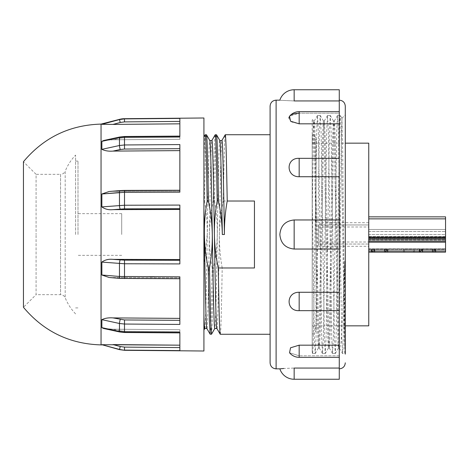 <?xml version="1.0" encoding="UTF-8"?>
<svg xmlns="http://www.w3.org/2000/svg" width="469" height="469" viewBox="0 0 469 469"><rect width="100%" height="100%" fill="white"/><g stroke="black" fill="none" stroke-linecap="round" stroke-linejoin="round"><path stroke-width="0.35" stroke-dasharray="2.35 1.76" d="M77.995 234.5L77.995 161.09L77.995 234.5M121.706 234.5L121.706 213.647L121.706 234.5M75.585 234.5L75.585 155.104L75.585 234.5M179.856 259.55L179.856 260.295L124.508 260.148L113.011 259.369L179.856 259.55L179.856 263.918L179.856 205.082L179.856 209.45L113.011 209.631L124.508 208.852L179.856 208.705M203.921 351.005L203.921 117.995M154.594 350.372L179.856 350.595L179.856 329.689L179.856 350.595L179.856 331.647L179.856 332.415L124.478 332.023L119.466 331.466L101.855 327.649L101.855 319.659L119.466 323.487L124.478 324.038L149.746 324.22M179.856 318.381L179.856 277.853L179.856 320.339L124.508 319.946L113.011 317.906L179.856 318.381L179.856 324.431L179.856 276.833L179.856 278.744L179.856 276.833L154.594 276.763M113.011 259.369C108.685 258.906 104.962 259.814 101.855 262.095L124.478 263.766L149.746 263.836M107.665 275.496L101.855 275.016L101.855 262.095M109.236 277.519L179.856 277.853L109.236 277.519M113.011 317.906C108.685 317.577 104.962 318.164 101.855 319.659M101.855 327.649L103.596 328.482L113.011 329.22L179.856 329.689L113.011 329.22L103.596 328.482L119.607 331.958A3.007 0.457 -77.7 0 0 120.246 330.786L113.011 329.22L120.246 330.786A3.007 0.457 -77.7 0 1 119.607 331.958A3.007 0.457 -77.7 0 1 119.466 331.466L119.466 323.487A3.007 0.457 -77.7 0 1 120.246 319.477M179.856 347.593L124.508 347.107L120.246 346.527L113.011 344.586L101.855 344.908M149.746 205.164L124.478 205.234L101.855 206.905L101.855 193.984L107.665 193.504M149.746 144.78L124.478 144.962L119.466 145.513L101.855 149.341L101.855 141.351L119.466 137.534L124.478 136.977L179.856 136.585L179.856 118.405L179.856 121.407L179.856 118.405L154.594 118.628M107.665 122.743L101.855 124.092M75.585 313.896C71.112 309.177 67.647 303.806 65.191 297.786C64.276 295.798 62.729 294.761 60.548 294.655L36.084 294.655L36.084 234.5L36.084 294.655L23.45 307.289L23.45 161.711L36.084 174.345L36.084 234.5L36.084 174.345L60.548 174.345L60.548 294.655L60.548 174.345C62.729 174.239 64.276 173.202 65.191 171.214L65.191 297.786L65.191 171.214C67.647 165.194 71.112 159.823 75.585 155.104M206.454 134.738C205.739 134.767 205.229 160.797 204.478 201.019L203.921 201.019L203.921 165.715C204.314 145.718 204.742 135.394 205.199 134.738M216.479 134.738C215.763 134.767 215.259 160.797 214.503 201.019L213.254 201.019C214.005 160.797 214.509 134.767 215.224 134.738M270.091 334.262L270.091 362.836M206.823 328.429L206.87 328.476C207.708 330.123 208.547 284.372 209.379 234.5C210.212 184.628 211.05 138.877 211.882 140.524L211.859 140.524M204.806 328.476L204.777 328.476C205.615 330.123 206.454 284.372 207.286 234.5L203.921 265.472L203.921 315.127L203.921 138.777M216.848 328.429L216.895 328.476C217.733 330.123 218.572 284.372 219.404 234.5C220.237 184.628 221.075 138.877 221.913 140.524L221.884 140.524M204.478 201.019C206.483 212.094 207.421 223.256 207.286 234.5C208.119 184.628 208.957 138.877 209.79 140.524L209.819 140.524M214.503 201.019C216.514 212.094 217.446 223.256 217.311 234.5C216.479 284.372 215.64 330.123 214.808 328.476L214.831 328.476M210.212 334.262L211.05 320.896L212.181 267.981L213.436 267.981C215.793 256.936 217.088 245.779 217.311 234.5C218.144 184.628 218.982 138.877 219.82 140.524L219.844 140.524M345.29 234.5L345.29 114.887L345.29 354.113L345.29 234.5L345.29 354.113L344.738 353.562L344.738 261.069L342.159 325.023L340.945 343.115L339.62 348.444L339.275 347.658L339.275 348.098L339.275 332.081L338.46 348.057L337.979 344.088L334.239 136.121L333.406 120.902L332.568 136.121L329.226 332.879L328.394 348.098L327.555 332.879L324.214 136.121L323.376 120.902L322.543 136.121L319.201 332.879L318.363 348.098L317.531 332.879L314.189 136.121L313.351 120.902L312.202 149.84L312.202 351.703L312.202 118.874L313.398 120.943M339.275 332.081L341.127 152.706L341.936 118.276L342.71 153.011L344.738 346.89C344.187 333.002 343.378 282.801 342.78 234.5L341.11 131.39L340.318 115.474L339.837 119.636L336.097 337.61L335.265 353.562L334.426 337.61L331.085 131.39L330.252 115.438L329.414 131.39L326.072 337.61L325.234 353.562L324.401 337.61L321.06 131.39L320.221 115.438L319.389 131.39L316.047 337.61L315.209 353.562L314.377 337.61L312.202 196.792M344.738 261.069L343.015 349.364L342.534 353.526L341.737 337.61L338.395 131.39L337.522 115.474L336.724 131.39L333.383 337.61L332.509 353.526L331.712 337.61L328.37 131.39L327.497 115.474L326.7 131.39L323.358 337.61L322.484 353.526L321.687 337.61L318.345 131.39L317.466 115.474L316.675 131.39L313.333 337.61C312.993 351.609 312.612 356.305 312.202 351.703L312.454 353.526L312.202 351.703M315.209 353.562L312.454 353.526M339.275 347.658L338.583 332.879L335.241 136.121L334.409 120.902L333.57 136.121L330.229 332.879L329.396 348.098L328.558 332.879L325.216 136.121L324.378 120.902L323.546 136.121L320.204 332.879L319.366 348.098L318.533 332.879L314.793 124.912L314.312 120.943L313.521 136.121L312.202 208.435M339.275 234.5L339.275 249.039L339.275 234.5M339.275 310.666L339.275 292.263L339.275 310.666L339.275 292.263L299.169 292.263C285.762 292.052 285.75 311.334 299.169 310.666L339.275 310.666L339.275 355.801L339.275 345.172L299.169 345.172L290.546 347.793L289.543 352.77L299.169 355.801L339.275 355.801L339.275 368.851L339.275 368.059L294.157 368.059L283.739 368.482M279.852 234.5C280.638 243.282 285.404 248.124 294.157 249.039L339.275 249.039L339.275 219.961L294.157 219.961C285.41 220.876 280.638 225.718 279.852 234.5M299.169 345.172L299.169 357.331A12.434 12.434 0 0 1 289.543 352.77L299.169 355.801L299.169 357.331L299.169 355.801L339.275 355.801L339.275 357.331L339.275 345.172M312.202 333.852C314.037 333.987 315.309 332.65 316.012 329.848L316.012 234.5L316.012 329.848C315.309 327.045 314.037 325.709 312.202 325.844L312.202 143.156L312.202 325.838L345.29 325.838M312.202 135.148L312.202 234.5L312.202 135.148C314.037 135.013 315.309 136.35 316.012 139.152L316.012 234.5L316.012 139.152C315.309 141.955 314.037 143.291 312.202 143.156L345.29 143.162M422.241 249.537L422.241 252.146L422.376 249.537L419.216 249.537L435.795 249.537L432.629 249.537L432.629 252.146L432.764 249.537M420.218 249.537L420.218 252.146L419.216 252.146L419.216 249.537M419.216 252.146L419.35 249.537M374.297 249.537L374.297 252.146L374.432 249.537L371.272 249.537L387.851 249.537L384.686 249.537L384.686 252.146L384.82 249.537M372.275 249.537L372.275 252.146L371.272 252.146L371.272 249.537M371.272 252.146L371.401 249.537M432.629 249.537L433.632 249.537L433.632 252.146L445.55 252.146L445.55 249.537L432.283 249.537L435.443 249.537L435.443 252.146L435.308 249.537M432.418 249.537L432.418 252.146L432.283 249.537M432.283 252.146L433.286 252.146L433.286 249.537M422.587 249.537L421.719 249.537L421.719 252.146L422.721 252.146L422.587 249.537L419.562 249.537L435.443 249.537M434.441 249.537L434.441 252.146L435.443 252.146M421.719 249.537L384.34 249.537L387.5 249.537L387.5 252.146L387.365 249.537M384.474 249.537L384.474 252.146L384.34 249.537M384.34 252.146L385.342 252.146L385.342 249.537M374.643 249.537L373.775 249.537L373.775 252.146L374.778 252.146L374.643 249.537L371.618 249.537L387.5 249.537M386.497 249.537L386.497 252.146L387.5 252.146M368.751 229.488L368.751 234.5L445.55 234.5L445.55 229.488L445.55 231.493L445.55 229.488L368.751 229.488L368.751 234.5L445.55 234.5L445.55 229.488L445.55 231.493L445.55 229.488L368.751 229.488L445.55 229.488L445.55 231.493L445.55 229.488L368.751 229.488L445.55 229.488L445.55 231.493L445.55 229.488L368.751 229.488L445.55 229.488L445.55 231.493L445.55 229.488L368.751 229.488L445.55 229.488L445.55 231.493L445.55 229.488L368.751 229.488L445.55 229.488L445.55 231.493L445.55 229.488L368.751 229.488L445.55 229.488L445.55 231.493L445.55 229.488L368.751 229.488L445.55 229.488L445.55 231.493L445.55 229.488L368.751 229.488L445.55 229.488L445.55 231.493L445.55 229.488L368.751 229.488M368.751 239.061L368.751 234.5L368.751 239.512L368.751 237.507L368.751 239.512L368.751 237.507L368.751 239.512L368.751 237.507L368.751 239.512L368.751 237.507L368.751 239.512L368.751 237.507L368.751 239.512L368.751 237.507L368.751 239.512L368.751 237.507L368.751 239.512L368.751 237.507L368.751 239.061L445.55 239.061L445.55 237.507L445.55 239.061L368.751 239.061M368.751 249.139L368.751 238.487L368.751 249.139L368.751 238.487L445.55 238.487L445.55 249.139L445.55 238.487L445.55 248.951L368.751 248.951L445.55 249.139L368.751 249.139M373.775 252.146L368.751 252.146L368.751 237.109L445.55 237.109L445.55 238.111L445.55 216.854L368.751 216.854L368.751 252.146L368.751 249.537L374.432 249.537M368.751 238.375L368.751 236.986L445.55 236.986L445.55 236.534L445.55 238.375L368.751 238.375L368.751 236.986L445.55 236.986L445.55 238.375L445.55 238.006L445.55 238.375L368.751 238.375M368.751 248.951L368.751 238.487L445.55 238.487L445.55 248.951L368.751 248.951M403.44 249.537L414.467 249.537L403.44 249.537L404.442 249.537L403.44 249.537L403.44 252.146L404.442 252.146L403.44 252.146L403.44 249.537L403.44 252.146L414.467 252.146L414.467 249.537L404.442 249.537L414.467 249.537L414.467 252.146L403.44 252.146L403.44 249.537M368.751 231.493L445.55 231.493L368.751 231.493M445.55 234.5L445.55 239.061L445.55 234.5M368.751 237.507L445.55 237.507L445.55 239.512L445.55 237.507L445.55 239.512L368.751 239.512L445.55 239.512L445.55 237.507L445.55 239.512L368.751 239.512L445.55 239.512L445.55 237.507L445.55 239.512L368.751 239.512L445.55 239.512L445.55 237.507L445.55 239.512L368.751 239.512L445.55 239.512L445.55 237.507L445.55 239.512L368.751 239.512L445.55 239.512L445.55 237.507L445.55 239.512L368.751 239.512L445.55 239.512L445.55 237.507L445.55 239.512L368.751 239.512L445.55 239.512L445.55 237.507L368.751 237.507M368.751 239.512L445.55 239.512L368.751 239.512M368.751 239.489L445.55 239.489L368.751 239.489M445.55 238.111L368.751 238.094L445.55 238.111M368.751 236.534L445.55 236.534L445.55 237.109L445.55 236.534L368.751 236.534M371.753 249.537L371.753 252.146L374.643 252.146M371.753 252.146L372.621 252.146L372.621 249.537M386.497 252.146L372.621 252.146M384.474 252.146L387.365 252.146M421.719 252.146L385.342 252.146M419.696 249.537L419.696 252.146L422.587 252.146M419.696 252.146L420.564 252.146L420.564 249.537M434.441 252.146L420.564 252.146M432.418 252.146L435.308 252.146M433.632 249.537L445.55 249.537L445.55 252.146L433.286 252.146M413.465 252.146L414.467 252.146L414.467 249.537L414.467 252.146L404.442 252.146L413.465 252.146L413.465 249.537L413.465 252.146M374.432 252.146L373.43 252.146L373.43 249.537M374.297 252.146L371.401 252.146M372.275 252.146L386.849 252.146L386.849 249.537M387.716 249.537L387.851 252.146L386.849 252.146M387.716 252.146L384.82 252.146M422.376 249.537L384.686 249.537M385.688 249.537L385.688 252.146L384.686 252.146M385.688 252.146L421.373 252.146L421.373 249.537M422.376 252.146L421.373 252.146M422.241 252.146L419.35 252.146M420.218 252.146L434.792 252.146L434.792 249.537M435.66 249.537L435.795 252.146L434.792 252.146M435.66 252.146L432.764 252.146M433.632 252.146L432.629 252.146M368.751 216.854L368.751 237.109L445.55 237.109L445.55 252.146L373.43 252.146M445.55 241.066L368.751 241.066L445.55 241.066M373.775 249.537L368.751 249.537L368.751 252.146M318.621 226.978L368.751 226.978L368.751 224.973L318.621 224.973L318.621 244.027L368.751 244.027L368.751 242.022L318.621 242.022M368.751 224.973L318.621 224.973L368.751 224.973L368.751 143.162M368.751 226.978L368.751 242.022M368.751 325.838L368.751 244.027L318.621 244.027L318.621 246.289L318.621 224.973M291.8 114.594L289.543 116.23L299.169 113.199L339.275 113.199L339.275 123.828L339.275 111.669L339.275 176.737L339.275 158.334L299.169 158.334C285.762 157.666 285.75 176.942 299.169 176.737L339.275 176.737L339.275 158.334M294.157 89.749L294.157 100.941C275.655 100.079 275.655 100.079 294.157 100.941L339.275 100.941L339.275 89.749M288.81 118.036L291.712 122.016L299.169 123.828L299.169 111.669L299.169 113.199L339.275 113.199L339.275 100.941M299.169 123.828L339.275 123.828M270.091 106.164L270.091 234.5M339.275 379.251L339.275 368.059M344.738 346.89L344.738 353.562L342.575 353.562M203.921 265.472L203.921 201.019M212.181 267.981C210.176 256.906 209.244 245.744 209.379 234.5C209.602 223.221 210.898 212.064 213.254 201.019M220.237 334.262C220.952 334.233 221.462 308.203 222.212 267.981L254.45 267.981L254.45 201.019L254.45 267.981L254.45 201.019L223.279 201.019C224.03 160.797 224.534 134.767 225.249 134.738M222.212 267.981C220.201 256.906 219.269 245.744 219.404 234.5C219.627 223.221 220.922 212.064 223.279 201.019M211.513 334.215L212.299 320.896L213.436 267.981M113.011 277.671L120.246 278.269L113.011 277.671M101.855 206.905C104.992 209.192 108.708 210.1 113.011 209.631M109.236 191.481L120.246 190.731L109.236 191.481L101.855 193.984M101.855 149.341C104.992 150.842 108.708 151.423 113.011 151.094L124.508 149.054L179.856 148.661L179.856 144.569L179.856 150.619L113.011 151.094M179.856 136.11L179.856 123.828L179.856 139.311L113.011 139.78L179.856 139.311L179.856 136.11L124.484 136.502L124.508 137.739L124.484 136.502L119.607 137.042A3.007 0.457 -102.3 0 1 120.246 138.214A3.007 0.457 -102.3 0 0 119.607 137.042L103.596 140.518L113.011 139.78L120.246 138.214L113.011 139.78L103.596 140.518L101.855 141.351M101.855 124.303L113.011 124.414L120.246 122.473L124.508 121.893L179.856 121.407L179.856 123.828L179.856 121.407M179.856 277.853L179.856 278.598L120.246 278.269A3.007 0.739 -85.3 0 1 119.994 278.404A3.007 0.739 -85.3 0 0 120.246 278.269L124.502 278.598L179.856 278.598L179.856 277.853M154.594 192.237L179.856 192.167L179.856 150.619L179.856 191.147L113.011 191.329L179.856 191.147L179.856 190.256L179.856 192.167L179.856 144.569L154.594 144.745M149.746 118.669L124.478 118.892L119.466 119.572L120.246 122.473M179.856 150.619L179.856 148.661M179.856 190.256L119.994 190.596A3.007 0.739 -94.7 0 1 120.246 190.731A3.007 0.739 -94.7 0 0 119.994 190.596A3.007 0.739 -94.7 0 0 119.466 192.53L149.746 192.249M149.746 276.751L119.466 276.47A3.007 0.739 -85.3 0 0 119.994 278.404L109.236 277.513M179.856 329.689L179.856 331.647L124.508 331.261L179.856 331.647L179.856 329.689M120.246 346.527L119.466 349.428L124.478 350.109L149.746 350.331M179.856 209.45L179.856 234.5L179.856 205.082L154.594 205.152M154.594 263.848L179.856 263.918L179.856 260.295M154.594 324.255L179.856 324.431L179.856 320.339M124.478 350.308L124.508 347.107M179.856 332.89L124.484 332.498L124.508 319.946M179.856 278.744L124.502 278.598L124.508 260.148M101.046 344.903L101.046 124.097M120.246 259.967A3.007 0.739 -85.3 0 0 119.466 263.56L119.466 276.47M119.466 192.53L119.466 205.44A3.007 0.739 -94.7 0 0 120.246 209.033M119.607 137.042A3.007 0.457 -102.3 0 0 119.466 137.534L119.466 145.513A3.007 0.457 -102.3 0 0 120.246 149.523M339.275 249.039L339.275 292.263M276.106 368.851L276.106 100.149M368.751 248.846L445.55 248.846L368.751 248.846M368.751 240.064L445.55 240.064L368.751 240.064M404.442 252.146L404.442 249.537L404.442 252.146M368.751 250.974L445.55 250.974M368.751 242.186L445.55 242.186M368.751 237.109L445.55 237.109M368.751 218.859L445.55 218.859M318.621 246.289L368.751 246.289M368.751 222.711L318.621 222.711M339.275 176.737L339.275 219.961M294.157 368.059L294.157 379.251M294.157 219.961L294.157 249.039M299.169 310.666L299.169 292.263M299.169 176.737L299.169 158.334M299.169 113.199L299.169 111.669L339.275 111.669M120.246 190.731L179.856 190.402L120.246 190.731M120.246 138.214L124.508 137.739L179.856 137.353L124.508 137.739L120.246 138.214M124.478 118.692L124.508 121.893M124.484 136.502L124.508 149.054M124.502 190.402L124.508 208.852M120.246 330.786L124.508 331.261L120.246 330.786M121.706 213.647L77.995 213.647M75.585 161.09L77.995 161.09M341.907 118.27L345.29 114.887M340.277 115.438L337.563 115.438M330.252 115.438L327.538 115.438M320.221 115.438L317.507 115.438M335.265 353.562L332.55 353.562M325.234 353.562L322.52 353.562M323.376 120.902L324.378 120.902M333.406 120.902L334.409 120.902M318.363 348.098L319.366 348.098M328.394 348.098L329.396 348.098M338.419 348.098L339.62 348.444M368.751 238.006L445.55 238.006L368.751 238.006M374.778 252.146L374.778 249.537M371.618 249.537L371.618 252.146M422.721 252.146L422.721 249.537M419.562 249.537L419.562 252.146M387.851 252.146L387.851 249.537M435.795 252.146L435.795 249.537M368.751 241.013L445.55 241.013L368.751 241.013M368.751 241.119L445.55 241.119M313.351 120.902L314.353 120.902M299.169 357.331L339.275 357.331M299.169 111.669A12.434 12.434 0 0 0 289.543 116.23M339.521 348.309L342.534 353.526M337.522 115.474L334.362 120.943M332.509 353.526L329.349 348.057M327.497 115.474L324.337 120.943M322.484 353.526L319.325 348.057M317.466 115.474L314.312 120.943M341.936 118.276L340.318 115.474M338.46 348.057L335.306 353.526M333.447 120.943L330.287 115.474M328.435 348.057L325.275 353.526M323.422 120.943L320.263 115.474M318.41 348.057L315.25 353.526M119.994 190.596L109.236 191.487M124.502 278.598L119.994 278.404M124.484 332.498L119.607 331.958M75.585 307.91L77.995 307.91M121.706 255.353L77.995 255.353"/><path stroke-width="0.7" d="M101.046 124.097L101.046 344.903C69.547 343.976 43.687 331.436 23.45 307.289L23.45 161.711C43.687 137.564 69.547 125.024 101.046 124.097L119.466 119.372A20.05 20.05 0 0 1 124.478 118.692L203.921 117.995L203.921 351.005L124.478 350.308L119.466 349.428L101.855 344.697L119.466 349.628L120.246 346.527L124.508 347.107L179.856 347.593M179.856 208.705L124.508 208.852L113.011 209.631C108.685 210.094 104.962 209.186 101.855 206.905L124.478 205.234L179.856 205.082L179.856 263.918L124.478 263.766L101.855 262.095L101.855 275.016L109.236 277.519L101.855 275.016L119.466 276.47L107.665 275.496M179.856 278.744L119.994 278.404A3.007 0.739 -85.3 0 1 119.466 276.47L179.856 276.833L179.856 324.431L124.478 324.038L119.466 323.487L101.855 319.659L101.855 327.649L119.466 331.466L124.478 332.023L179.856 332.415L179.856 350.595L124.478 350.109L124.508 347.107M179.856 121.407L124.508 121.893L120.246 122.473L113.011 124.414L101.855 124.303L119.466 119.572L124.478 118.892L179.856 118.405L179.856 136.585L124.478 136.977L119.466 137.534L101.855 141.351L101.855 149.341L119.466 145.513L124.478 144.962L179.856 144.569L179.856 192.167L124.478 192.313L101.855 193.984L101.855 206.905M119.466 349.428L101.855 344.697L179.856 345.172L113.011 344.586L120.246 346.527M179.856 332.89L124.484 332.498L119.607 331.958L103.596 328.482L101.855 327.649M101.855 319.659C104.992 318.158 108.708 317.577 113.011 317.906L124.508 319.946L179.856 320.339M179.856 318.381L113.011 317.906M101.855 262.095C104.992 259.808 108.708 258.9 113.011 259.369L124.508 260.148L179.856 260.295M179.856 259.55L113.011 259.369M120.246 122.473L119.466 119.572L107.665 122.743M203.921 138.777L203.921 136.913L205.152 134.785L206.454 134.738L209.842 140.571M211.836 140.571L215.224 134.738L216.526 134.785L219.867 140.571M221.86 140.571L225.249 134.738C225.964 134.767 226.474 160.797 227.225 201.019L254.45 201.019L254.45 267.981L218.267 267.981C219.017 308.203 219.521 334.233 220.237 334.262L270.091 334.262L270.091 106.164C270.449 102.512 272.454 100.507 276.106 100.149L276.106 368.851C272.454 368.493 270.449 366.488 270.091 362.836L270.091 234.5M216.848 328.429L220.237 334.262M225.249 134.738L270.091 134.738M204.83 328.429L203.921 330.006L203.921 315.127C204.173 323.768 204.461 328.218 204.777 328.476L206.847 328.476C206.038 330.123 205.199 284.372 204.367 234.5C204.584 245.774 205.873 256.93 208.242 267.981L209.373 320.896L210.165 334.215L211.513 334.215L214.855 328.429M203.921 207.843L204.367 234.5C204.22 223.262 205.158 212.099 207.169 201.019L208.424 201.019C210.78 212.064 212.076 223.221 212.299 234.5C213.131 284.372 213.97 330.123 214.808 328.476L216.871 328.476C216.062 330.123 215.224 284.372 214.392 234.5C214.609 245.774 215.898 256.93 218.267 267.981M209.819 140.524L211.882 140.524C212.721 138.877 213.559 184.628 214.392 234.5C214.245 223.267 215.183 212.105 217.2 201.019L218.448 201.019C220.805 212.064 222.101 223.221 222.324 234.5C221.491 184.628 220.653 138.877 219.82 140.524M209.79 140.524C210.628 138.877 211.466 184.628 212.299 234.5C212.434 245.744 211.501 256.906 209.491 267.981L208.242 267.981M219.844 140.524L221.913 140.524C222.746 138.877 223.584 184.628 224.417 234.5L222.324 234.5M339.275 100.149C342.927 100.507 344.932 102.512 345.29 106.164L345.29 354.113M339.275 292.263L339.275 310.666L299.169 310.666C285.762 311.334 285.75 292.058 299.169 292.263L339.275 292.263L339.275 249.039L294.157 249.039C285.41 248.124 280.638 243.282 279.852 234.5C280.638 225.718 285.404 220.876 294.157 219.961L339.275 219.961L339.275 249.039M339.275 158.334L339.275 176.737L299.169 176.737C285.762 176.948 285.75 157.666 299.169 158.334L339.275 158.334L339.275 123.828L299.169 123.828L290.546 121.207L289.543 116.23L288.81 118.036M283.739 368.482L279.852 368.851A15.037 15.037 0 0 0 294.157 379.251L294.157 368.059C275.655 368.921 275.655 368.921 294.157 368.059L339.275 368.059L339.275 379.251L294.157 379.251M299.169 345.172L299.169 357.331A12.434 12.434 0 0 1 289.543 352.77L290.54 347.793L299.169 345.172L339.275 345.172L339.275 368.059M345.29 325.838L368.751 325.838L368.751 143.162L345.29 143.162M368.751 216.854L445.55 216.854L445.55 218.859L368.751 218.859M368.751 252.146L445.55 252.146L445.55 218.859M294.157 89.749L294.157 100.941C275.655 100.079 275.655 100.079 294.157 100.941L339.275 100.941L339.275 89.749L294.157 89.749A15.037 15.037 0 0 0 279.852 100.149L276.106 100.149M298.917 113.199L295.2 113.551M295.107 113.568L291.8 114.594M345.29 106.164L345.29 234.5M299.169 123.828L299.169 111.669L339.275 111.669L339.275 123.828M227.225 201.019C225.22 212.094 224.282 223.256 224.417 234.5M209.491 267.981L210.628 320.896L211.466 334.262M215.224 134.738C215.939 134.767 216.444 160.797 217.2 201.019M216.479 134.738C217.194 134.767 217.698 160.797 218.448 201.019M205.199 134.738C205.914 134.767 206.419 160.797 207.169 201.019M206.454 134.738C207.169 134.767 207.673 160.797 208.424 201.019M107.665 193.504L119.466 192.53A3.007 0.739 -94.7 0 1 119.994 190.596L109.734 191.446M101.855 141.351L103.596 140.518L119.607 137.042A3.007 0.457 -102.3 0 0 119.466 137.534L119.466 145.513A3.007 0.457 -102.3 0 0 120.246 149.523L113.011 151.094C108.685 151.423 104.962 150.836 101.855 149.341M101.855 193.984L109.236 191.481M113.011 209.631L179.856 209.45M113.011 151.094L179.856 150.619M113.011 124.414L179.856 123.828L113.011 124.414M124.508 260.148L124.502 278.598M124.508 319.946L124.484 332.498M149.746 350.331L154.594 350.372M149.746 324.22L154.594 324.255M154.594 276.763L149.746 276.751M149.746 263.836L154.594 263.848M124.478 118.692L124.508 121.893M119.607 331.958A3.007 0.457 -77.7 0 1 119.466 331.466L119.466 323.487A3.007 0.457 -77.7 0 1 120.246 319.477M120.246 209.033A3.007 0.739 -94.7 0 1 119.466 205.44L119.466 192.53M119.466 276.47L119.466 263.56A3.007 0.739 -85.3 0 1 120.246 259.967M299.169 292.263L299.169 310.666M299.169 158.334L299.169 176.737M294.157 249.039L294.157 219.961M339.275 345.172L339.275 310.666M368.751 237.109L445.55 237.109M368.751 242.186L445.55 242.186M368.751 250.974L445.55 250.974M339.275 219.961L339.275 176.737M339.275 111.669L339.275 100.941M124.508 208.852L124.502 190.402L119.994 190.596M179.856 148.661L124.508 149.054L120.246 149.523M124.508 149.054L124.484 136.502L119.607 137.042M154.594 118.628L149.746 118.669M154.594 144.745L149.746 144.78M149.746 192.249L154.594 192.237M154.594 205.152L149.746 205.164M101.046 344.903L101.855 344.908M339.275 368.851C342.927 368.493 344.932 366.488 345.29 362.836M276.106 368.851L279.852 368.851M368.751 241.119L445.55 241.119M299.169 357.331L339.275 357.331M299.169 111.669A12.434 12.434 0 0 0 289.543 116.23M210.165 334.215L206.823 328.429M119.994 278.404L109.734 277.554M179.856 190.256L124.502 190.402M179.856 136.11L124.484 136.502M119.466 349.628L124.478 350.308"/></g></svg>
